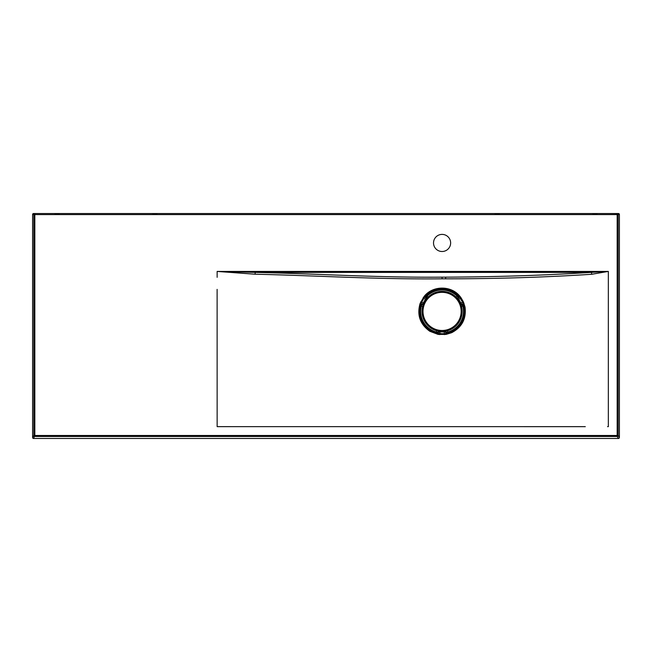 <?xml version="1.0" encoding="UTF-8"?>
<svg xmlns="http://www.w3.org/2000/svg" width="652" height="652" viewBox="0 0 652 652"><rect width="100%" height="100%" fill="white"/><g stroke="black" fill="none" stroke-linecap="round" stroke-linejoin="round"><path stroke-width="0.98" d="M609.979 213.53L618.781 213.595M33.448 213.53L42.25 213.53M442.08 291.362A20.049 20.049 0 0 0 422.031 311.411A20.049 20.049 0 0 0 442.08 331.46A20.049 20.049 0 0 0 462.129 311.411A20.049 20.049 0 0 0 442.08 291.362A20.049 20.049 0 0 0 422.031 311.411A20.049 20.049 0 0 0 442.08 331.46A20.049 20.049 0 0 0 462.129 311.411A20.049 20.049 0 0 0 442.08 291.362M438.869 331.208L439.163 331.387A3.423 3.423 0 0 0 438.886 331.95L437.166 332.243L436.587 333.123L440.027 331.844A20.53 20.53 0 0 0 444.126 331.844L445.275 331.958A1.956 1.956 159.2 0 0 447.59 333.164L451.306 331.909C461.257 326.644 465.544 318.429 464.175 307.271L463.189 303.685L463.768 305.845L462.822 306.09L461.461 303.913A3.423 3.423 0 0 1 460.687 303.946A3.423 3.423 0 0 0 461.469 303.913L460.793 302.976L462.561 302.178L459.318 296.986C450.988 286.342 433.164 286.358 424.843 296.986L426.408 295.413L427.093 296.114L425.895 298.38A3.423 3.423 0 0 1 426.31 299.032A3.423 3.423 0 0 0 425.886 298.372L425.414 299.423L423.841 298.298L420.972 303.693C417.728 314.867 420.842 323.824 430.312 330.572L436.571 333.164L436.058 332.985L436.318 332.039A5.868 5.868 0 0 1 436.742 330.735M448.103 332.985L447.574 333.123L446.995 332.243L447.834 332.039L448.103 332.985A22.388 22.388 0 0 0 463.768 305.845M460.222 302.878A2.445 2.445 0 0 0 460.793 302.976A20.53 20.53 0 0 0 458.747 299.423L458.274 298.372A1.956 1.956 39.2 0 0 458.16 295.772L459.318 296.986L460.002 296.407L461.037 297.777L463.36 301.819L465.039 307.108C466.457 318.698 461.999 327.231 451.665 332.699L446.033 334.419L445.887 333.571L444.322 333.767L444.126 331.844A2.445 2.445 0 0 0 443.751 331.395M457.745 295.413L458.136 295.804L457.655 296.75L457.06 296.114L457.745 295.413A22.388 22.388 0 0 0 426.408 295.413M425.617 299.977A2.445 2.445 0 0 0 425.414 299.423A20.53 20.53 0 0 0 423.368 302.976L422.683 303.913A1.956 1.956 -80.8 0 0 420.491 305.315L420.972 303.693L420.124 303.384L424.15 296.407C432.798 285.356 451.347 285.332 460.002 296.407M420.393 305.845L420.532 305.315L421.583 305.258L421.339 306.09L420.393 305.845A22.388 22.388 0 0 0 436.058 332.985M217.116 289.366L217.14 420.141L217.116 289.366M585.3 426.661L218.184 426.644L585.3 426.661M608.34 271.428A1700.546 1.948 90 0 0 608.34 272.291L608.34 426.644L607.558 426.644M442.08 234.394A8.557 8.557 0 0 1 449.489 247.23A8.557 8.557 0 0 1 434.672 247.23A8.557 8.557 0 0 1 442.08 234.394M33.578 438.47L618.422 438.47A0.978 0.978 -122 0 0 619.4 437.492L619.4 214.508A0.978 0.978 176.2 0 0 618.422 213.53L33.578 213.53A0.978 0.978 -176.2 0 0 32.6 214.508L32.6 437.492A0.978 0.978 -58 0 0 33.578 438.47L34.833 435.487L617.167 435.487L617.167 214.589L34.833 214.589L34.833 435.487L33.855 435.487L33.855 214.589L32.6 214.508M597.395 213.587L592.505 213.587L597.395 213.587M157.295 213.587L152.405 213.587L157.295 213.587M59.495 213.587L54.605 213.587L59.495 213.587M499.595 213.587L494.705 213.587L499.595 213.587M442.08 278.828C376.978 279.472 318.021 275.657 255.03 274.215L217.14 271.428L255.282 272.397C318.2 273.783 377.043 277.679 442.08 277.157L445.642 277.157C496.376 276.913 544.893 275.323 591.209 272.397L608.251 271.428L591.698 274.28C545.569 277.287 496.889 278.803 445.65 278.836L442.08 278.828L442.08 277.157M446.033 334.419L438.128 334.419L429.864 331.306C420.018 324.305 416.775 314.998 420.124 303.384M444.917 331.265A3.423 3.423 0 0 1 445.275 331.958A3.423 3.423 0 0 0 444.917 331.265L445.292 331.208M423.474 303.946A3.423 3.423 0 0 1 422.683 303.913A3.423 3.423 0 0 0 423.474 303.946L423.335 304.305M457.851 299.032A3.423 3.423 0 0 1 458.274 298.372A3.423 3.423 0 0 0 457.851 299.032L457.614 298.738M439.163 331.387A3.423 3.423 0 0 0 438.886 331.95A3.423 3.423 0 0 1 439.244 331.265A3.423 3.423 0 0 0 438.877 331.958A1.956 1.956 20.8 0 1 436.571 333.164M438.128 334.419L438.274 333.571L444.322 333.767L444.403 334.615M440.402 331.395A2.445 2.445 0 0 0 440.027 331.844L439.75 334.615M446.995 332.243L445.275 331.95L447.59 333.164M462.57 305.258L463.629 305.315L461.461 303.913A1.956 1.956 -99.2 0 1 463.67 305.315M464.02 303.376L463.189 303.685L462.561 302.178L463.36 301.819M458.543 299.977A2.445 2.445 0 0 1 458.747 299.423L461.037 297.777M457.655 296.75L458.266 298.38L458.16 295.772M426.498 296.75L426.025 295.804L425.895 298.38A1.956 1.956 140.8 0 1 426 295.772M424.15 296.407L424.843 296.986L423.841 298.298L423.124 297.777M423.939 302.878A2.445 2.445 0 0 1 423.368 302.976L420.793 301.811M421.583 305.258L422.7 303.913L420.491 305.315M458.266 298.38A3.423 3.423 0 0 0 457.916 298.901A3.423 3.423 0 0 1 458.266 298.38M426.547 298.738L426.245 298.901A3.423 3.423 0 0 0 425.895 298.38A3.423 3.423 0 0 1 426.245 298.901M437.166 332.243L436.318 332.039A21.41 21.41 0 0 1 421.339 306.09A5.868 5.868 0 0 0 422.675 306.375M591.698 274.28A1.858 0.497 88.1 0 0 591.209 272.397L255.282 272.397L255.03 274.215M442.08 292.34A19.071 19.071 0 0 1 458.592 320.947A19.071 19.071 0 0 1 425.56 320.947A19.071 19.071 0 0 1 442.08 292.34M456.147 297.125A5.868 5.868 0 0 1 457.06 296.114A21.41 21.41 0 0 0 427.093 296.114A5.868 5.868 0 0 1 428.014 297.125M447.419 330.735A5.868 5.868 0 0 1 447.834 332.039A21.41 21.41 0 0 0 462.822 306.09A5.868 5.868 0 0 1 461.486 306.375M217.14 420.141L217.14 426.644L218.184 426.644M217.14 277.328L217.14 271.428L608.292 271.428M618.422 438.47L617.167 436.465L34.833 436.465A0.978 0.978 32 0 1 33.855 435.487L32.6 437.492M619.4 214.508L618.145 214.589L618.145 435.487L619.4 437.492M33.578 213.53L618.422 213.53M465.039 307.108L464.175 307.271M451.665 332.699L451.306 331.909M430.312 330.572L429.864 331.306M617.167 436.465A0.978 0.978 -32 0 0 618.145 435.487L617.167 435.487L617.167 436.465M618.145 214.589A0.978 0.978 -93.8 0 0 617.167 213.612L617.167 214.589L618.145 214.589M33.855 214.589L34.833 214.589L34.833 213.612A0.978 0.978 93.8 0 0 33.855 214.589M445.65 278.836L445.642 277.157"/></g></svg>

